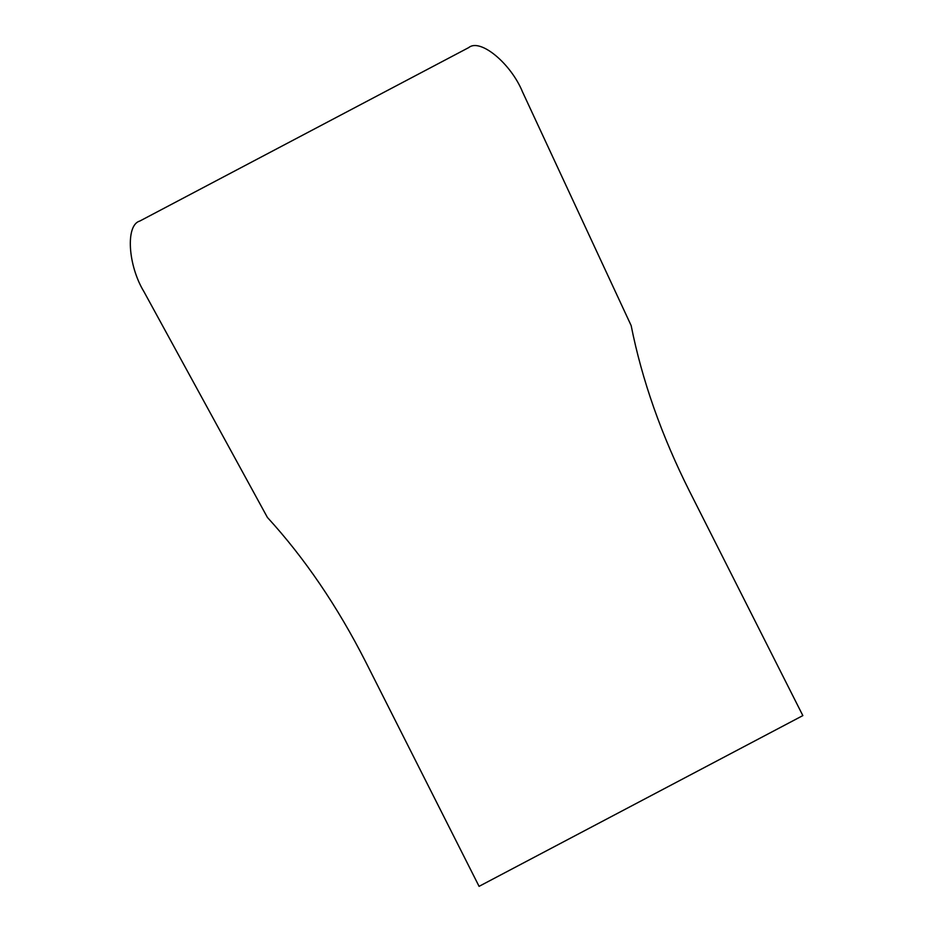 <?xml version="1.0" encoding="UTF-8"?>
<svg xmlns="http://www.w3.org/2000/svg" width="933" height="933" viewBox="0 0 933 933"><rect width="100%" height="100%" fill="white"/><g stroke="black" fill="none" stroke-linecap="round" stroke-linejoin="round"><path stroke-width="0.7" stroke-dasharray="4.67 3.5" d=""/><path stroke-width="1.4" d="M802.846 715.599L479.072 886.35L365.666 661.835C337.384 606.228 304.625 558.086 267.386 517.407L143.95 291.679C127.879 265.345 125.454 225.063 139.693 221.109L468.739 47.583C480.145 38.008 510.876 63.362 522.573 92.005L631.151 325.57C642.021 380.151 661.45 435.326 689.429 491.085L802.846 715.599"/></g></svg>
